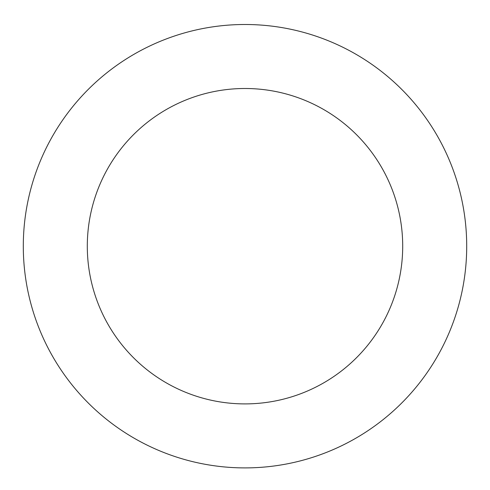 <?xml version="1.0" encoding="UTF-8"?>
<svg xmlns="http://www.w3.org/2000/svg" width="490" height="490" viewBox="0 0 490 490"><rect width="100%" height="100%" fill="white"/><g stroke="black" fill="none" stroke-linecap="round" stroke-linejoin="round"><path stroke-width="0.73" d="M277.554 26.901A221.701 221.701 0 0 0 38.808 327.657A221.701 221.701 0 0 0 418.644 384.044A221.701 221.701 0 0 0 277.554 26.901M268.159 90.209A157.7 157.7 0 0 0 98.331 304.143A157.7 157.7 0 0 0 368.517 344.25A157.7 157.7 0 0 0 268.159 90.209"/></g></svg>
